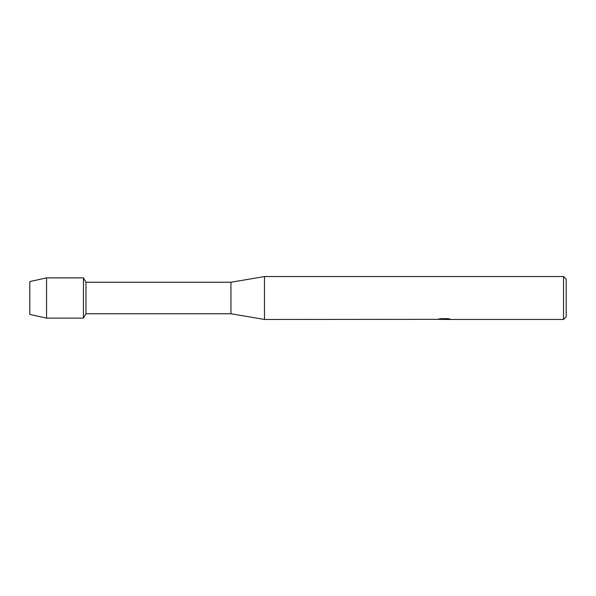 <?xml version="1.0" encoding="UTF-8"?>
<svg xmlns="http://www.w3.org/2000/svg" width="596" height="596" viewBox="0 0 596 596"><rect width="100%" height="100%" fill="white"/><g stroke="black" fill="none" stroke-linecap="round" stroke-linejoin="round"><path stroke-width="0.89" d="M437.457 319.352L264.475 319.456L230.95 313.757L85.958 313.757L83.44 318.115L46.562 318.115L29.8 314.427L29.8 281.573L46.562 277.885L83.44 277.885L85.958 282.243L230.95 282.243L264.475 276.544L563.518 276.544L566.2 279.226L566.2 316.774L563.518 319.456L445.935 319.456M85.958 313.757L85.958 282.243M83.44 318.115L83.44 277.885L83.44 318.115M230.95 313.757L230.95 282.243M264.475 319.456L264.475 276.544M444.415 319.389L442.143 319.389M443.893 319.456L442.977 319.456M563.518 319.456L563.518 276.544M437.457 319.419L444.668 319.128L438.492 319.128L440.504 318.674L448.118 318.674L450.33 319.18L445.942 319.456M438.753 319.389L444.191 319.314M445.942 319.389L449.987 319.091M438.753 319.061L444.668 319.128M46.562 318.115L46.562 277.885M29.8 314.427L29.8 281.573M443.96 319.389L445.868 319.449"/></g></svg>
